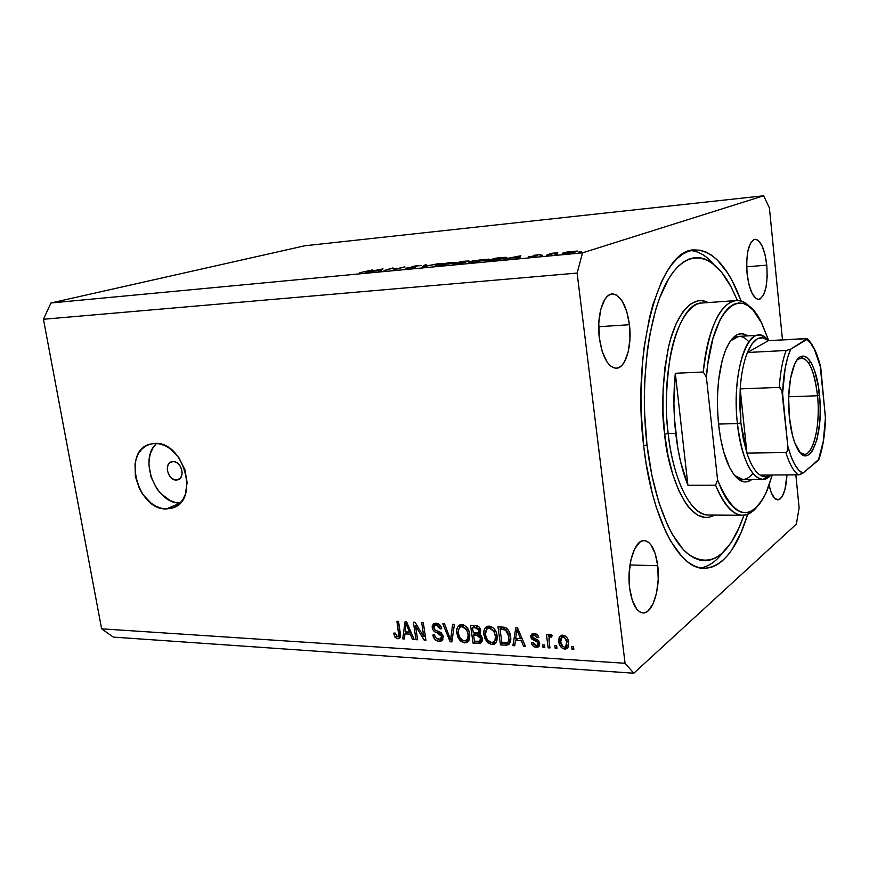 <?xml version="1.0" encoding="UTF-8"?>
<svg xmlns="http://www.w3.org/2000/svg" width="869" height="869" viewBox="0 0 869 869"><rect width="100%" height="100%" fill="white"/><g stroke="black" fill="none" stroke-linecap="round" stroke-linejoin="round"><path stroke-width="1.3" d="M176.298 480.057C167.989 480.59 163.622 463.622 171.606 461.765L174.506 461.711L177.374 463.058L179.84 465.588L181.512 468.934L182.142 472.551L181.632 475.908L180.068 478.471L177.689 479.873L174.854 479.884L171.997 478.526L169.553 475.995L167.435 470.889L167.369 467.348L168.401 464.339L170.4 462.297L173.05 461.548C181.36 460.939 185.792 477.95 177.841 479.829L176.298 480.057L179.926 478.613L176.298 480.057M156.561 443.462C138.138 459.071 156.007 504.129 180.155 503.064L175.277 502.434L170.226 500.587L160.863 493.646L156.898 488.812L151.141 477.309L148.903 464.817L149.251 458.778L150.565 453.173L152.803 448.23L155.888 444.124M166.403 508.919C137.139 510.331 121.899 450.479 150.131 444.113L154.801 443.429L159.918 443.94L165.088 445.721L170.107 448.686L178.884 457.713L184.88 469.629L187.128 482.567L185.303 494.472L182.935 499.447L179.72 503.509L175.788 506.508L171.291 508.332L166.403 508.919L161.33 508.256L156.235 506.388L151.336 503.368L142.809 494.439L139.496 488.856L135.368 476.505L135.032 464.079L136.335 458.419L138.573 453.422L141.669 449.273L145.503 446.155L149.935 444.178L154.801 443.429C183.967 440.931 200.087 501.359 172.247 508.05L166.403 508.919L180.024 503.194L166.403 508.919M643.799 447.003C631.209 348.762 660.321 248.013 694.603 249.935C712.993 250.185 728.526 267.283 741.224 301.25L732.393 281.187L727.559 272.877L717.121 259.788L711.581 255.182L705.889 251.967L700.099 250.207L694.255 249.968L688.433 251.282L682.676 254.182L677.038 258.669L671.607 264.752L666.436 272.399L661.581 281.556L653.086 304.096L649.567 317.272L644.211 346.742L642.463 362.71L640.964 396.155L641.235 413.22L643.799 447.003L646.058 463.296L652.369 493.701L656.334 507.474L665.611 531.383L670.792 541.3L681.926 556.638L687.748 561.961L693.647 565.676L699.567 567.805L705.432 568.348L711.211 567.359L716.838 564.872L722.258 560.95L727.44 555.682L732.328 549.121L741.116 532.523L747.688 514.318C736.912 549.458 722.226 567.468 703.597 568.348C678.722 568.641 651.869 518.565 643.799 447.003M766.773 265.143L746.634 266.816L766.773 265.143L767.175 276.668L766.056 287.128L763.579 294.971L760.093 299.012L758.126 299.37L756.095 298.578L752.206 293.646L749.035 284.902L747.079 273.692C745.863 253.531 748.524 242.049 755.063 239.236C760.809 240.257 764.709 248.892 766.773 265.143C767.99 285.119 765.296 296.535 758.691 299.392C753.086 298.447 749.219 289.888 747.079 273.692L746.667 261.775L747.861 251.054L750.468 243.222L754.064 239.464L756.052 239.301L758.061 240.289L761.874 245.482L764.926 254.215L766.773 265.143M629.449 324.724L598.676 326.722L629.449 324.724L629.96 338.921L628.178 351.988L624.366 362.036L621.835 365.425L619.021 367.522L616.023 368.239L612.938 367.533L609.908 365.414L607.029 361.938L602.228 351.5L599.317 337.802C596.427 316.055 603.205 293.852 612.33 293.972C620.868 295.145 626.571 305.388 629.449 324.724C632.208 346.144 625.615 368.434 616.208 368.239C607.952 367.142 602.315 356.996 599.317 337.802L598.784 323.018L600.707 309.527L604.781 299.49L607.42 296.264L610.31 294.417L613.351 293.994L616.414 294.993L622.171 301L626.734 311.439L629.449 324.724M657.724 565.719L629.971 564.959L657.724 565.719L658.213 579.471L656.573 592.843L653.01 603.89L648.035 610.94L645.243 612.591L642.365 612.873L639.53 611.754L636.847 609.256L632.36 600.555L629.634 588.063C626.549 565.328 634.804 539.334 644.298 540.561C651.066 541.789 655.541 550.175 657.724 565.719C660.679 588.02 652.684 614.187 642.864 612.927C636.304 611.722 631.893 603.434 629.634 588.063L629.123 573.757L630.905 559.951L634.685 548.828L639.834 542.115L642.669 540.724L645.537 540.735L648.317 542.115L650.903 544.787L655.172 553.575L657.724 565.719M582.545 252.836L763.666 195.775L304.758 245.786L50.945 302.977L582.545 252.836L50.945 302.977L43.45 319.26L101.619 628.83L625.072 663.275L577.125 273.072L43.45 319.26L577.125 273.072L582.545 252.836L577.125 273.072L625.072 663.275L101.619 628.83L113.307 637.096L633.805 673.225L113.307 637.096L101.619 628.83L43.45 319.26L50.945 302.977L304.758 245.786L763.666 195.775L769.413 207.941L782.48 339.877L769.413 207.941L763.666 195.775L582.545 252.836M391.962 268.423L384.098 270.541L392.679 267.989L395.623 269.075L404.856 266.826L394.928 269.509L391.962 268.423L394.928 269.509L404.856 266.826L395.623 269.075L392.679 267.989L384.098 270.541L391.962 268.423M415.545 267.12L405.475 268.249L413.59 267.38L414.491 267.044L411.982 266.609L417.891 265.545L421.335 265.501L413.926 266.305L416.121 266.74L415.545 267.12L416.088 266.729L413.926 266.305L418.695 265.458L412.449 266.457L411.852 266.783L414.111 267.261L405.497 268.173L415.545 267.12M422.334 266.913L425.017 264.893L426.57 264.752L424.311 266.348L438.997 263.568L422.334 266.913L438.997 263.568L424.311 266.348L426.57 264.752L425.017 264.893L422.334 266.913M440.094 265.284L435.119 265.175L440.67 263.774L455.226 262.536L440.974 265.197L455.106 262.297L436.444 264.697L436.553 265.512L436.444 264.697L435.239 265.425L440.094 265.284M473.822 262.09L468.532 262.166L474.018 260.591L489.019 259.32L475.669 261.895L488.856 259.092L469.814 261.526L469.923 262.329L469.814 261.526L468.706 262.242L473.822 262.09M503.108 259.266L520.813 255.747L519.825 257.68L510.451 257.974L503.108 259.266L510.451 257.974L519.825 257.68L520.813 255.747L503.108 259.266M578.765 252.119L581.209 251.673L578.765 252.119M563.047 252.901L577.7 251.25L568.087 253.118L562.688 253.444L563.047 252.901L562.46 253.4L566.664 253.27L577.353 251.054L567.153 252.021L563.047 252.901L563.112 253.466L563.047 252.901M554.9 254.378L557.344 253.933L554.9 254.378M546.742 255.128L551.641 253.303L557.789 252.738L546.742 255.128L557.789 252.738L551.641 253.303L546.742 255.128M540.246 255.768L542.68 255.323L540.246 255.768M533.512 255.356L540.931 254.487L535.347 255.138L537.574 255.519L532.219 256.529L528.602 256.692L535.282 255.899L533.512 255.356L535.554 255.823L531.437 256.605L537.194 255.66L535.141 255.193L540.931 254.487L533.512 255.356M505.389 258.158L486.607 260.83L495.938 258.126L505.443 257.343L506.779 257.496L505.389 258.158L506.584 257.398L504.541 257.365L495.938 258.126L486.607 260.83L505.389 258.158M457.083 263.622L452.532 264.057L462.091 261.363L468.967 260.95L464.383 261.96L465.893 262.047L464.524 262.514L457.083 263.622L468.348 261.2L462.091 261.363L452.532 264.057L457.083 263.622M365.338 272.312L383.033 268.901L380.242 270.9L378.699 271.052L379.612 270.4L365.338 272.312L379.612 270.4L378.699 271.052L380.242 270.9L383.033 268.901L365.338 272.312M359.788 272.714L372.671 269.901L359.788 272.714M796.362 524.116L633.805 673.225L625.072 663.275L633.805 673.225L796.362 524.116L799.122 507.898L796.362 524.116M415.534 625.865L417.598 639.769L415.979 639.671L413.383 622.204L415.11 622.302L423.768 636.629L421.704 622.66L423.333 622.747L425.919 640.279L424.181 640.171L415.534 625.865L424.181 640.171L425.919 640.279L423.333 622.747L421.704 622.66L423.768 636.629L415.11 622.302L413.383 622.204L415.979 639.671L417.598 639.769L415.534 625.865L416.772 625.05L415.534 625.865M443.266 636.488L442.364 640.203L438.476 641.257L434.924 639.443L432.849 635.054L434.457 634.924L435.684 637.661L438.106 639.16L440.529 638.997L441.669 637.096L440.529 634.392L434.685 631.763L432.762 629.623L432.143 626.332L433.62 623.757L437.042 623.334L440.387 625.495L441.734 628.765L440.116 628.895L438.867 626.31L436.434 625.278L434.098 626.234L433.935 628.406L435.25 630.221L441.333 632.871L443.266 636.488L440.203 632.132L434.619 629.743L433.848 627.929L434.956 625.484L436.434 625.278L440.116 628.895L441.734 628.765C441.007 625.398 439.127 623.551 436.086 623.214L434.109 623.497L432.197 627.787C432.871 630.557 434.533 632.252 437.172 632.871L441.626 636.445L440.431 639.041L437.15 638.813L435.347 637.205L434.457 634.924L432.849 635.054C433.598 638.791 435.651 640.877 439.008 641.311L441.658 639.486L440.018 639.182L441.658 639.486L439.008 641.311L441.267 640.996L443.266 636.488M454.389 624.431L451.88 641.887L450.164 641.778L442.821 623.801L444.526 623.899L450.631 639.758L452.64 624.344L454.389 624.431L452.64 624.344L450.631 639.758L444.526 623.899L442.821 623.801L450.164 641.778L451.88 641.887L454.389 624.431M464.557 642.897L460.472 641.04L457.724 636.836L456.703 630.383L457.735 626.777L459.82 624.941L463.438 624.887L466.381 626.766L468.652 630.242L469.792 635L469.521 639.052L467.696 641.995L464.557 642.897L466.838 642.517L468.945 640.464L469.694 634.153C469.064 628.971 466.479 625.789 461.96 624.615L459.788 624.963C457.072 626.755 456.106 629.645 456.888 633.631L459.386 639.812L460.7 638.889L459.386 639.812L464.557 642.897L467.164 641.04L464.557 642.897M491.778 644.57L487.618 642.691L484.815 638.454L483.816 631.915L484.88 628.276L487.031 626.43L490.724 626.375L493.733 628.265L496.025 631.785L497.166 636.597L496.872 640.703L494.993 643.668L491.778 644.57L494.168 644.179L496.275 642.126L497.068 635.75C496.46 630.503 493.831 627.288 489.214 626.093L486.944 626.462C484.196 628.298 483.197 631.209 483.979 635.206L486.51 641.463L487.835 640.496L486.51 641.463L491.778 644.57L494.331 642.702L491.778 644.57M515.447 640.42L514.72 645.754L512.895 645.645L515.806 627.776L517.522 627.863L525.43 646.417L523.594 646.308L521.367 640.779L515.447 640.42L521.367 640.779L523.594 646.308L525.43 646.417L517.522 627.863L515.806 627.776L512.895 645.645L514.72 645.754L515.447 640.42L517.957 638.541L515.447 640.42M573.518 646.753L573.866 649.404L572.03 649.295L571.683 646.645L573.518 646.753L571.683 646.645L572.03 649.295L573.866 649.404L573.518 646.753M568.619 642.256L568.587 645.895L567.631 647.905L565.208 649.078L562.341 648.339L559.354 644.244L558.713 640.594L559.234 637.173L561.678 635.196L565.078 635.836L567.294 638.107L568.619 642.256C568.25 638.389 566.316 636.01 562.808 635.12L559.506 636.705L558.821 641.811C559.158 645.721 561.092 648.144 564.622 649.078L567.033 647.133L565.654 646.84L567.033 647.133L564.622 649.078L567.978 647.448L568.619 642.256M556.638 645.732L556.975 648.361L555.172 648.252L554.824 645.624L556.638 645.732L554.824 645.624L555.172 648.252L556.975 648.361L556.638 645.732M549.056 640.996L549.968 647.937L548.176 647.818L546.405 634.435L548.209 634.533L548.491 636.673L549.903 634.446L552.108 635.228L551.685 637.107L550.196 636.814L549.197 637.596L549.056 640.996L549.012 638.27L549.838 636.912L551.685 637.107L552.108 635.228L549.708 634.522L548.491 636.673L548.209 634.533L546.405 634.435L548.176 647.818L549.968 647.937L549.056 640.996M544.45 644.994L544.798 647.611L543.006 647.503L542.658 644.885L544.45 644.994L542.658 644.885L543.006 647.503L544.798 647.611L544.45 644.994M539.779 643.277L539.008 646.373L536.13 647.318L533.001 645.982L531.307 642.778L533.055 642.647L534.077 644.613L535.489 645.352L537.129 645.276L538.052 643.94L537.368 642.18L531.339 638.737L530.829 635.532L532.1 633.892L534.967 633.599L537.77 635.239L538.791 637.553L537.042 637.694L536.151 636.054L534.522 635.424L533.088 635.652L532.545 637.086L538.291 640.301L539.779 643.277L538.291 640.301L533.218 638.063L532.512 636.923L533.186 635.597L534.522 635.424L537.042 637.694L538.791 637.553C538.128 635.043 536.597 633.697 534.207 633.512L532.262 633.805L530.763 637.086L537.466 642.267L538.03 643.494L537.205 645.243L535.999 645.417L533.055 642.647L531.307 642.778C532.002 645.504 533.599 647.014 536.13 647.318L538.595 645.395L537.335 645.178L538.595 645.395L536.13 647.318L538.161 646.992L539.291 643.462M510.548 636.412L510.516 641.192L508.778 644.44L506.16 645.2L500.479 644.885L497.98 626.81L504.053 627.201L506.551 628.168L509.082 631.328L510.548 636.412C510.277 632.567 508.571 629.601 505.421 627.537L497.98 626.81L500.479 644.885L505.41 645.189L507.941 643.299L503.021 642.995L500.479 644.885L503.01 642.941L507.941 643.299L505.41 645.189L508.224 644.776C510.494 642.854 511.276 640.062 510.548 636.412M482.328 638.541L482.045 641.604L480.883 643.049L473.073 643.19L470.542 625.311L476.484 625.68L478.982 626.875L480.807 630.905L479.449 634.012L481.448 635.912L482.328 638.541L479.449 634.012L480.753 630.351C480.079 627.353 478.363 625.767 475.615 625.593L470.542 625.311L473.073 643.19L478.102 643.494L480.676 641.637L475.658 641.333L473.073 643.19L475.647 641.279L480.676 641.637L478.102 643.494L480.622 643.179L482.328 638.541M404.954 633.849L404.389 638.954L402.727 638.856L405.041 621.748L406.605 621.835L414.165 639.562L412.493 639.454L410.364 634.174L404.954 633.849L410.364 634.174L412.493 639.454L414.165 639.562L406.605 621.835L405.041 621.748L402.727 638.856L404.389 638.954L404.954 633.849L407.67 632.067L404.954 633.849M397.698 638.769L395.123 637.401L393.581 633.175L395.145 633.045L396.948 636.629L398.806 635.804L396.916 621.313L398.513 621.4L400.294 637.053L399.327 638.411L397.698 638.769L399.012 638.574L400.294 633.186L398.513 621.4L396.916 621.313L398.86 635.532L397.47 636.749L395.145 633.045L393.581 633.175L395.123 637.401L396.601 636.434L395.123 637.401L397.698 638.769L400.283 637.064L397.698 638.769M795.841 474.843L799.122 507.898L795.841 474.843M786.966 474.898L784.913 489.768L782.057 496.72L780.319 498.773L778.461 499.762L774.67 498.361L771.259 492.658L769.13 485.304C771.216 494.591 774.073 499.436 777.679 499.838C782.936 498.621 786.032 490.312 786.966 474.898M573.67 647.948L572.03 649.295L573.67 647.948M560.538 640.453L558.821 641.811L560.538 640.453M561.124 638.042L561.7 635.196L561.124 638.042M566.154 646.384L567.924 644.983M560.646 641.919L562.004 637.227L564.763 635.663L563.014 637.042C565.393 637.835 566.653 639.573 566.805 642.278L568.402 640.996L566.805 642.278L565.415 646.981L564.426 647.155C562.047 646.362 560.787 644.613 560.646 641.919L562.851 646.569L564.622 647.155L566.088 646.46L566.74 641.854L564.578 637.629L561.613 637.488L560.787 638.704L560.646 641.919M556.79 646.96L555.172 648.252L556.79 646.96M549.795 646.547L548.176 647.818L549.795 646.547M549.469 637.183L549.317 636.032L549.469 637.183M550.935 634.783L548.491 636.673L550.935 634.783M552.032 635.554L550.425 636.803L552.032 635.554M549.838 636.912L551.869 635.337M544.613 646.243L543.006 647.503L544.613 646.243M539.573 642.3L538.03 643.494L539.573 642.3M538.997 641.083L537.466 642.267L538.997 641.083M537.661 639.91L535.684 641.431L537.661 639.91M533.305 635.511L530.763 637.086L533.251 635.196L533.349 633.523L533.305 635.511M538.487 636.586L537.042 637.694L538.487 636.586M536.303 634.066L534.522 635.424L536.303 634.066M533.186 635.597L535.239 634.044M539.616 645.363L538.595 645.395L539.616 645.363M514.948 644.103L512.895 645.645L514.948 644.103M516.023 639.997L516.284 638.367L516.023 639.997M524.941 645.276L523.594 646.308L524.941 645.276M522.617 639.834L521.367 640.779L522.617 639.834M522.171 638.791L517.957 638.541L522.171 638.791M515.741 638.335L516.925 629.721L517.978 628.939L516.925 629.721L518.402 633.523L519.564 632.654L518.402 633.523L520.498 638.617L521.715 637.694L520.498 638.617L515.741 638.335L520.498 638.617L516.925 629.721L515.741 638.335M501 628.309L500.816 626.962L501 628.309M502.564 627.179L504.531 627.288L502.564 627.179L500.012 629.015L502.564 627.179M510.668 640.16L507.985 642.234M501.924 642.875L500.012 629.015L502.955 629.178L505.28 627.494L502.955 629.178L505.378 629.677L506.975 628.504L505.378 629.677L508.789 636.282L510.331 635.141L508.789 636.282L508.734 640.67L510.722 639.193L507.3 642.756L501.924 642.875L507.887 642.354L508.832 640.149L508.789 636.282L507.844 632.599L506.16 630.21L500.012 629.015L501.924 642.875M485.565 634.066L483.979 635.206L485.565 634.066L485.695 635.326C485.021 632.241 485.717 629.971 487.77 628.493L491.593 626.723L489.519 628.211L494.048 631.47L495.384 630.503L494.048 631.47L495.341 635.587L496.851 634.489L495.341 635.587C495.938 638.596 495.221 640.801 493.179 642.191L491.474 642.473C488.052 641.561 486.129 639.182 485.695 635.326L487.433 639.997L491.474 642.473L493.581 641.974L494.972 640.344L495.417 636.217L493.657 630.818L490.181 628.298L487.846 628.461L486.542 629.46L485.554 634.055M486.434 629.601L487.607 626.234L486.434 629.601M496.003 642.549L492.669 642.376L496.003 642.549M496.938 639.388L496.134 640.105M494.276 641.387L497.177 639.073M474.648 634.185L474.474 632.914L474.648 634.185M473.605 626.755L473.42 625.474L473.605 626.755M482.045 641.615L480.676 641.637L482.045 641.615M476.179 633.11L480.122 633.371L476.179 633.11L473.583 634.946L476.179 633.11M480.177 640.801L482.219 639.345M475.126 625.68L476.994 625.789L475.126 625.68L472.53 627.505L475.126 625.68M478.678 632.513L480.524 631.111M473.29 632.849L472.53 627.505L475.31 627.657L477.668 626.006L475.31 627.657L479.091 630.557L480.568 629.504L479.091 630.557L478.2 632.849L473.29 632.849L477.548 633.023L478.971 632.078L478.938 629.884L477.765 628.189L472.53 627.505L473.29 632.849M474.474 641.203L473.583 634.946L476.723 635.12L479.308 633.284L476.723 635.12L480.622 638.454L482.089 637.401L480.622 638.454L479.536 641.257L474.474 641.203L479.08 641.387L480.351 640.562L480.557 638.107L479.286 635.891L473.583 634.946L474.474 641.203M458.43 632.556L456.888 633.631L458.43 632.556M459.386 627.907L460.527 624.724L459.386 627.907M468.652 640.931L465.469 640.703L468.652 640.931M466.903 639.823L468.912 638.476M458.56 633.751C457.887 630.677 458.571 628.417 460.592 626.973L464.35 625.267L462.265 626.701L466.707 629.927L468.033 629.004L466.707 629.927L467.989 634.001L469.477 632.958L467.989 634.001C468.597 636.999 467.891 639.182 465.882 640.551L464.242 640.811C460.907 639.921 459.006 637.564 458.56 633.751L459.614 637.292L462.601 640.388L465.339 640.735L467.652 638.704L468.119 635.239L467.37 631.426L465.882 628.678L463.557 626.984L461.146 626.788L459.364 627.95L458.43 630.514L458.56 633.751M452.086 640.431L450.164 641.778L452.086 640.431M452.358 638.563L450.631 639.758L452.358 638.563M452.76 635.739L450.924 637.01L452.76 635.739M441.05 638.617L443.179 637.183M443.038 635.467L441.626 636.445L443.038 635.467M439.008 631.633L437.172 632.871L439.008 631.633M433.913 626.636L432.197 627.787L433.913 626.636M434.815 625.55L435.195 623.236L434.815 625.55M441.55 627.929L440.116 628.895L441.55 627.929M438.53 623.877L436.434 625.278L438.53 623.877M437.922 623.594L437.053 624.083L437.922 623.594M442.875 639.454L441.658 639.486L442.875 639.454M417.446 638.693L415.979 639.671L417.446 638.693M425.234 635.641L423.768 636.629L425.234 635.641M425.745 639.117L424.181 640.171L425.745 639.117M404.53 637.661L402.727 638.856L404.53 637.661M405.964 633.186L406.149 631.904L405.964 633.186M413.763 638.606L412.493 639.454L413.763 638.606M411.537 633.392L410.364 634.174L411.537 633.392M411.059 632.274L407.67 632.067L411.059 632.274M405.182 631.85L406.095 623.605L407.094 622.964L406.095 623.605L407.518 627.244L408.615 626.527L407.518 627.244L409.527 632.1L410.668 631.35L409.527 632.1L405.182 631.85L409.527 632.1L406.095 623.605L405.182 631.85M400.446 634.5L398.86 635.532L400.446 634.5M400.153 632.295L398.719 633.229L400.153 632.295M400.316 636.966L398.578 636.336L400.316 636.966M572.519 251.456L575.712 251.358L575.311 251.988L564.242 253.129L572.519 251.456L564.1 253.009L572.997 252.26L575.865 251.423L572.519 251.456M536.238 255.899L536.173 255.356L536.238 255.899M518.5 257.811L518.424 257.224L518.5 257.811M518.923 256.29L518.63 257.789L518.532 257.018L512.275 257.8L518.923 256.29L519.108 257.745L518.923 256.29L512.254 257.615L518.532 257.018L518.923 256.29M489.117 260.407L496.525 258.256L504.759 257.724L503.857 258.549L489.138 260.591L504.878 257.767L496.525 258.256L489.117 260.407M482.708 259.527L487.085 259.386L486.26 260.189L470.466 261.938L481.209 259.679L470.335 261.895L483.218 260.635L487.194 259.429L482.708 259.527M464.459 262.525L464.383 261.96L464.459 262.525M462.623 261.493L466.849 261.547L459.603 262.525L467.196 261.189L462.623 261.493M458.593 262.623L463.709 262.688L455.052 263.818L458.593 262.623L455.03 263.633L464.079 262.275L458.593 262.623M449.197 262.72L453.346 262.59L452.445 263.394L436.977 265.132L448.48 262.796L436.835 265.078L448.893 263.937L453.455 262.775L449.197 262.72M425.137 265.762L425.017 264.893L425.137 265.762M415.002 267.261L414.915 266.62L415.002 267.261M392.799 268.771L392.679 267.989L392.799 268.771M393.114 268.912L392.984 267.956L393.114 268.912M379.688 270.954L379.612 270.4L379.688 270.954M380.97 269.433L380.003 270.922L379.905 270.194L374.333 270.911L380.97 269.433L381.1 270.292L380.97 269.433L374.3 270.726L379.905 270.194L380.97 269.433M748.85 341.821C742.691 334.967 736.575 334.641 730.503 340.865L738.759 336.401M718.598 424.648C715.893 395.232 718.131 370.628 725.3 350.848C731.828 335.445 739.302 330.448 747.742 335.879L741.898 333.707L736.847 334.88L732.013 338.921L729.732 341.995L725.593 350.12L722.15 360.646L718.63 380.003L717.544 394.526L717.533 409.625L718.598 424.648L720.694 438.943L723.714 451.902L729.688 467.696L734.37 475.213L739.367 480.003L744.494 481.937L747.036 481.817L752.087 479.373C743.886 485.391 736.032 480.698 728.537 465.295C723.758 454.628 720.444 441.083 718.598 424.648M702.174 302.999C687.9 303.422 675.05 328.276 670.097 357.355C665.85 387.704 665.209 413.09 668.185 433.512L664.666 434.196C661.124 410.744 662.374 381.839 668.435 347.502C675.452 314.926 692.626 293.82 708.072 302.575L701.87 300.685L697.905 300.826L690.105 304.269L682.752 311.949L676.147 323.681L670.607 339.073L668.326 347.969L664.883 367.696L663.08 389.301L663.004 411.808L664.666 434.196L668 455.432L672.812 474.593L678.874 490.844L685.902 503.564L689.671 508.452L697.525 515.121L705.509 517.533L709.452 517.153L714.535 515.078C687.183 530.296 666.914 467.935 664.666 434.196L668.185 433.512C673.388 481.176 691.224 515.48 708.159 515.024C684.663 513.503 670.781 462.721 668.185 433.512L675.713 433.349L668.185 433.512C660.082 368.782 679.004 301.619 702.174 302.999L736.195 300.565C741.214 300.37 746.08 302.803 750.794 307.876C732.23 286.02 708.561 313.991 703.249 372.008C708.832 327.07 719.814 303.248 736.195 300.565M700.349 567.968C708.333 566.773 715.73 561.765 722.519 552.923C715.73 561.765 708.333 566.773 700.349 567.968M647.003 445.037L643.647 445.688L647.003 445.037L644.581 413.003L644.331 396.829L644.711 380.796L647.394 349.968L649.632 335.532L655.769 309.451L659.571 298.078L668.391 279.242L673.301 271.921L678.45 266.088L683.794 261.754L689.269 258.929L694.809 257.615L700.36 257.778L705.878 259.397L711.298 262.395L721.683 272.334L731.177 287.009L737.477 300.565L730.72 286.162C712.786 252.836 687.357 247.176 668.152 279.644C648.969 311.873 639.497 381.589 647.003 445.037C653.064 496.536 669.152 538.041 687.303 553.368C706.627 567.251 723.399 559.81 737.64 531.035L743.983 515.23L739.508 526.918L731.101 542.669L721.487 553.846L716.306 557.518L710.951 559.832L705.443 560.711L699.86 560.125L694.233 558.039L688.628 554.444L683.099 549.327L672.541 534.652L667.631 525.202L658.854 502.434L651.859 475.31L647.003 445.037M715.589 485.174L687.911 485.25C682.143 470.9 678.081 453.596 675.713 433.349C673.464 412.992 673.334 392.973 675.322 373.279L703.249 372.008L706.399 377.233L717.577 479.97L721.607 489.866L726.006 498.122L730.699 504.607L735.565 509.234L740.529 511.95L745.483 512.753L750.338 511.678L755.02 508.778L759.441 504.139L763.536 497.894L767.251 490.17L772.302 474.995L765.926 493.19C750.229 522.856 734.109 518.445 717.577 479.97L715.589 485.174C728.885 515.578 742.626 522.888 756.834 507.116C752.304 512.623 747.449 515.36 742.267 515.306C732.458 514.839 723.562 504.791 715.589 485.174L687.911 485.25L675.322 373.279L673.92 403.064L674.42 418.304L677.766 447.85L680.525 461.526L687.911 485.25L675.322 373.279L703.249 372.008L706.399 377.233C711.418 307.593 742.169 282.371 761.092 321.899L768.728 340.648L761.765 323.203L753.043 310.081L748.328 305.931L743.462 303.531L738.541 302.977L733.653 304.313L728.885 307.572L724.333 312.721L720.086 319.705L712.873 338.736L707.898 363.383L706.399 377.233L717.577 479.97L715.589 485.174M690.67 250.587C698.73 251.271 706.421 255.823 713.742 264.23C706.421 255.823 698.73 251.271 690.67 250.587M762.634 479.33C750.479 477.157 742.061 458.571 737.401 423.583L740.877 422.91L740.192 388.888L779.319 387.378L781.785 389.964L787.846 446.264L787.195 451.5L785.826 452.499L746.916 453.075L740.192 388.888L739.823 405.856L740.877 422.91L743.299 438.975L746.916 453.075C750.675 464.404 755.063 471.737 760.082 475.071L765.708 476.723L770.401 475.006C767.055 477.277 763.612 477.298 760.082 475.071C755.063 471.737 750.675 464.404 746.916 453.075L740.877 422.91L737.401 423.583C741.518 465.632 758.67 489.997 770.977 475.006L762.634 479.33L742.799 479.427L734.587 475.495C741.029 481.307 747.112 480.611 752.836 473.377M801.435 357.68C809.408 359.364 814.785 372.051 817.544 395.764L819.51 395.384C824.16 436.499 808.474 473.887 796.373 446.601C792.973 439.214 790.627 429.362 789.345 417.044L788.661 397.046L790.497 378.504L794.538 364.415L797.177 359.766L800.077 356.942L803.141 356.029L806.226 357.04L809.235 359.896L812.037 364.469L814.557 370.563L818.348 386.314L820.119 404.835L820.151 414.328L819.608 423.518L816.903 439.714L812.33 451.065L809.539 454.324L806.53 455.758L803.434 455.291L800.349 452.89L794.733 442.679L792.441 435.217L789.345 417.044C787.586 395.895 789.171 378.71 794.081 365.48C802.445 343.852 816.795 362.188 819.51 395.384L817.544 395.764C813.688 366.229 806.888 354.248 797.134 359.809M817.544 395.764L788.672 396.775L817.544 395.764C820.532 424.213 813.775 454.987 804.162 454.27L799.925 452.412C811.081 463.275 821.183 429.08 817.544 395.764M737.401 423.583L718.533 424.061L737.401 423.583C732.35 379.872 743.907 334.207 758.561 335.26C761.852 335.162 765.057 336.89 768.153 340.431C751.012 317.5 730.796 367.859 737.401 423.583M825.539 419.216L820.803 368.011L814.59 349.794L810.82 343.527L806.769 339.529L790.692 349.175L787.596 357.735L785.152 368.271L782.589 393.559L787.911 447.166L787.195 451.5L785.826 452.499C789.421 463.992 793.603 471.443 798.383 474.822L760.082 475.071L798.383 474.822C793.603 471.443 789.421 463.992 785.826 452.499L746.916 453.075L740.192 388.888C741.224 374.094 743.636 361.96 747.405 352.499L768.424 340.659L762.884 337.791L757.312 338.823L752.054 343.787L747.405 352.499C753.619 338.28 760.625 334.337 768.424 340.659L807.192 338.66L790.692 349.175L786.108 350.489L747.405 352.499L768.424 340.659L806.074 338.562M798.383 474.822L802.869 473.225L818.956 459.267C822.628 448.697 824.79 435.717 825.441 420.346M802.869 473.225C796.949 470.401 791.941 461.417 787.846 446.264L791.007 456.366L794.668 464.394L798.687 470.075L802.869 473.225L818.37 460.255L823.301 441.246L825.474 417.392L820.043 364.611C816.86 352.51 812.656 343.939 807.41 338.921L807.019 339.366L807.051 338.617M811.016 362.558L808.485 362.677L811.016 362.558M747.405 352.499C743.636 361.96 741.224 374.094 740.192 388.888L779.319 387.378C780.275 372.377 782.534 360.081 786.108 350.489L747.405 352.499M806.932 339.421L807.507 340.072L806.932 339.421M806.769 339.529C812.515 343.744 817.186 353.238 820.803 368.011L820.064 364.643M781.839 390.094L782.589 393.559C783.317 374.658 786.01 359.864 790.692 349.175L786.108 350.489C782.534 360.081 780.275 372.377 779.319 387.378M825.398 420.629L825.474 417.392C824.942 434.891 822.574 449.175 818.37 460.255L818.804 459.81M780.199 387.661L782.48 392.647L780.199 387.661M799.317 474.746L802.576 473.453L799.317 474.746M693.886 250L694.603 249.935M175.332 506.757L172.247 508.05M178.656 479.503L177.841 479.829M566.545 648.741L567.75 647.774M562.004 637.227L564.274 635.435M537.694 644.863L539.671 643.332M538.161 646.992L539.117 646.254M508.224 644.776L509.277 643.983M494.168 644.179L495.515 643.19M487.77 628.493L490.344 626.668M480.622 643.179L481.437 642.593M466.838 642.517L468.098 641.626M460.592 626.973L463.22 625.169M434.956 625.484L437.618 623.703M441.267 640.996L442.278 640.301M398.415 636.434L400.479 635.087M399.012 638.574L399.653 638.15M742.267 515.306L708.159 515.024M734.251 336.661L758.561 335.26"/></g></svg>
